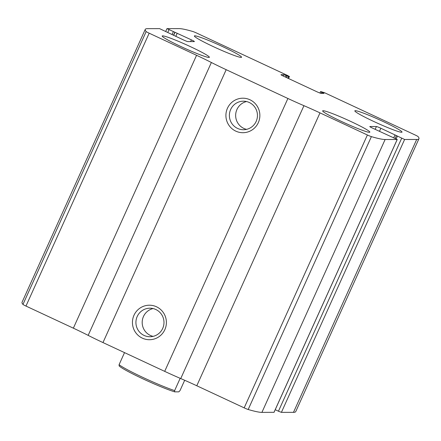 <?xml version="1.0" encoding="UTF-8"?>
<svg xmlns="http://www.w3.org/2000/svg" width="441" height="441" viewBox="0 0 441 441"><rect width="100%" height="100%" fill="white"/><g stroke="black" fill="none" stroke-linecap="round" stroke-linejoin="round"><path stroke-width="0.66" d="M167.018 28.632L179.085 28.615A131.142 9.834 -155.7 0 1 192.811 31.498A4.14 0.309 -155.7 0 1 196.824 33.136L287.411 75.394L289.434 76.536L288.519 76.552L283.888 74.678L281.044 74.683A4.14 0.309 -155.7 0 0 280.972 74.705A4.14 0.309 -155.7 0 0 284.004 76.409L316.715 91.673A4.14 0.309 -155.7 0 0 321.158 93.398L324.041 93.382L320.613 91.524L324.444 92.671L415.031 134.935A4.14 0.309 -155.7 0 1 418.035 136.572A131.142 9.834 -155.7 0 1 418.95 138.728A131.142 9.834 -155.7 0 1 416.684 139.472L404.618 139.483L380.859 128.254A4.14 0.309 -155.7 0 0 376.416 126.528L369.856 126.534A4.14 0.309 -155.7 0 0 369.784 126.556A4.14 0.309 -155.7 0 0 372.816 128.265L397.242 139.477L385.125 139.505A131.142 9.834 -155.7 0 1 371.394 136.627A4.14 0.309 -155.7 0 1 367.386 134.99L319.995 112.879A44.866 3.363 -155.7 0 0 303.948 105.686A44.866 3.363 -155.7 0 1 287.901 98.486L226.189 69.695A44.866 3.363 -155.7 0 1 211.377 62.495A44.866 3.363 -155.7 0 0 196.565 55.296L149.179 33.191A4.14 0.309 -155.7 0 1 146.175 31.554A131.142 9.834 -155.7 0 1 145.26 29.393A131.142 9.834 -155.7 0 1 147.526 28.654L159.592 28.637L183.351 39.872A4.14 0.309 -155.7 0 0 187.794 41.597L194.354 41.586A4.14 0.309 -155.7 0 0 194.426 41.564A4.14 0.309 -155.7 0 0 191.394 39.861L167.018 28.632M274.01 412.307L261.915 412.385A131.142 9.834 -155.7 0 1 248.189 409.502A4.14 0.309 -155.7 0 1 244.176 407.864L196.785 385.759L319.995 112.879M196.785 385.759A44.866 3.363 -155.7 0 0 180.738 378.56A44.866 3.363 -155.7 0 1 164.691 371.366L102.979 342.569A44.866 3.363 -155.7 0 1 88.167 335.369A44.866 3.363 -155.7 0 0 73.36 328.176L25.969 306.065A4.14 0.309 -155.7 0 1 22.965 304.428A131.142 9.834 -155.7 0 1 22.05 302.272L145.26 29.393M418.95 138.728L295.74 411.607A131.142 9.834 -155.7 0 1 293.474 412.346L281.408 412.363L278.447 411.21L401.652 138.331M249.964 99.771A17.254 16.979 89.9 0 1 252.704 129.533A17.254 16.979 89.9 0 1 225.979 117.063A17.254 16.979 89.9 0 1 249.964 99.771M156.494 306.782A17.254 16.979 89.9 0 1 159.234 336.538A17.254 16.979 89.9 0 1 132.509 324.074A17.254 16.979 89.9 0 1 156.494 306.782M275.228 409.706L278.447 411.21M194.823 35.815A25.881 1.94 24.3 0 0 194.371 35.964A25.881 1.94 24.3 0 0 217.165 48.383A25.881 1.94 24.3 0 0 241.552 57.264A25.881 1.94 24.3 0 0 220.693 45.721A25.881 1.94 24.3 0 0 194.823 35.815M162.646 35.853A25.881 1.94 24.3 0 0 162.194 35.997A25.881 1.94 24.3 0 0 184.988 48.416A25.881 1.94 24.3 0 0 209.376 57.302A25.881 1.94 24.3 0 0 188.516 45.759A25.881 1.94 24.3 0 0 162.646 35.853M355.281 110.674A25.881 1.94 24.3 0 0 354.834 110.823A25.881 1.94 24.3 0 0 377.623 123.243A25.881 1.94 24.3 0 0 402.01 132.124A25.881 1.94 24.3 0 0 381.151 120.586A25.881 1.94 24.3 0 0 355.281 110.674M323.104 110.713A25.881 1.94 24.3 0 0 322.658 110.862A25.881 1.94 24.3 0 0 345.446 123.282A25.881 1.94 24.3 0 0 369.834 132.162A25.881 1.94 24.3 0 0 348.974 120.619A25.881 1.94 24.3 0 0 323.104 110.713M155.805 309.499A14.266 14.035 89.9 0 1 149.968 336.731A14.266 14.035 89.9 0 1 135.916 322.481A14.266 14.035 89.9 0 1 155.805 309.499M153.099 336.367A14.266 14.035 89.9 0 1 153.071 308.557M249.27 102.488A14.266 14.035 89.9 0 1 243.432 129.72A14.266 14.035 89.9 0 1 229.381 115.47A14.266 14.035 89.9 0 1 249.27 102.488M246.569 129.356A14.266 14.035 89.9 0 1 246.536 101.546M174.686 391.851L174.625 390.599A34.514 2.585 24.3 0 1 143.364 377.645A34.514 2.585 24.3 0 1 119.081 364.685L119.142 365.942A33.13 2.486 24.3 0 0 143.044 378.902A33.13 2.486 24.3 0 0 174.686 391.851L178.82 391.851L180.016 390.594L184.674 380.274M119.081 364.685L124.527 352.624M174.625 390.599L180.171 378.317M261.915 412.385L385.125 139.505M273.982 412.368L397.192 139.494M22.965 304.428L146.175 31.554M293.474 412.346L416.684 139.472M281.408 412.363L404.618 139.483M248.189 409.502L371.394 136.627M244.176 407.864L367.386 134.99M180.738 378.56L303.948 105.686M164.691 371.366L287.901 98.486M102.979 342.569L226.189 69.695M88.167 335.369L211.377 62.495M73.36 328.176L196.565 55.296M25.969 306.065L149.179 33.191M190.611 41.592L191.394 39.861M175.799 36.344L177.199 33.24M173.638 35.341L174.978 32.375M173.484 35.269L174.79 32.375M172.045 34.596L173.307 31.802M167.845 32.325L168.991 29.784M288.502 78.509L289.384 76.547M287.786 78.173L288.519 76.552M286.347 77.506L287.036 75.973M285.421 77.07L286.11 75.543M283.265 76.061L283.888 74.678M322.134 93.398L322.525 92.527M321.02 93.382L321.599 92.097M320.59 91.53L319.912 93.029L320.596 91.552M375.142 129.345L376.416 126.528M379.453 131.363L380.859 128.254M393.791 137.675L395.053 134.874M395.18 138.32L396.332 135.773M396.205 138.821L397.335 136.319M165.772 31.294L166.968 28.648M288.535 78.526L289.434 76.536M274.032 412.352L397.242 139.477M395.164 138.314L396.321 135.751"/></g></svg>
